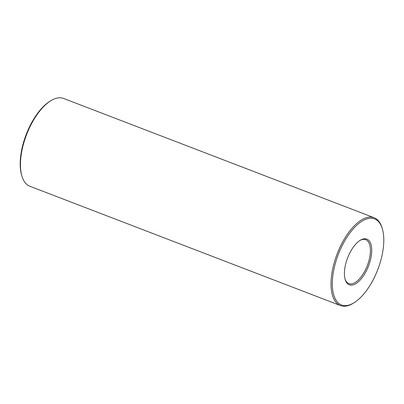 <?xml version="1.0" encoding="UTF-8"?>
<svg xmlns="http://www.w3.org/2000/svg" width="404" height="404" viewBox="0 0 404 404"><rect width="100%" height="100%" fill="white"/><g stroke="black" fill="none" stroke-linecap="round" stroke-linejoin="round"><path stroke-width="0.61" d="M21.882 175.967L21.599 174.998A46.091 21.139 -69 0 1 30.76 124.341A46.091 21.139 -69 0 1 49.909 101.288L50.773 100.758A47.031 21.569 111 0 0 31.234 124.281A47.031 21.569 111 0 0 21.882 175.967A47.031 21.569 111 0 0 29.856 186.259L340.415 305.55A47.031 21.569 -69 0 1 341.794 243.572A47.031 21.569 -69 0 1 374.144 217.741A47.031 21.569 -69 0 1 382.118 228.033L382.401 229.002A46.091 21.139 111 0 0 342.885 244.233A46.091 21.139 111 0 0 333.048 292.067A46.091 21.139 111 0 0 354.091 302.712A46.091 21.139 111 0 0 373.24 279.659A46.091 21.139 111 0 0 382.401 229.002M374.144 217.741L63.585 98.45A47.031 21.569 111 0 0 50.773 100.758M366.115 271.342A24.457 11.216 -69 0 1 345.147 279.427A24.457 11.216 -69 0 1 350.01 252.545A24.457 11.216 -69 0 1 360.171 240.314A24.457 11.216 -69 0 1 371.337 245.965A24.457 11.216 -69 0 1 366.115 271.342M345.011 278.927A23.518 10.787 111 0 0 348.849 283.598A23.518 10.787 111 0 0 365.024 270.685A23.518 10.787 111 0 0 365.716 239.693A23.518 10.787 111 0 0 359.732 240.597M354.091 302.712L353.227 303.242A47.031 21.569 -69 0 1 340.415 305.55"/></g></svg>
